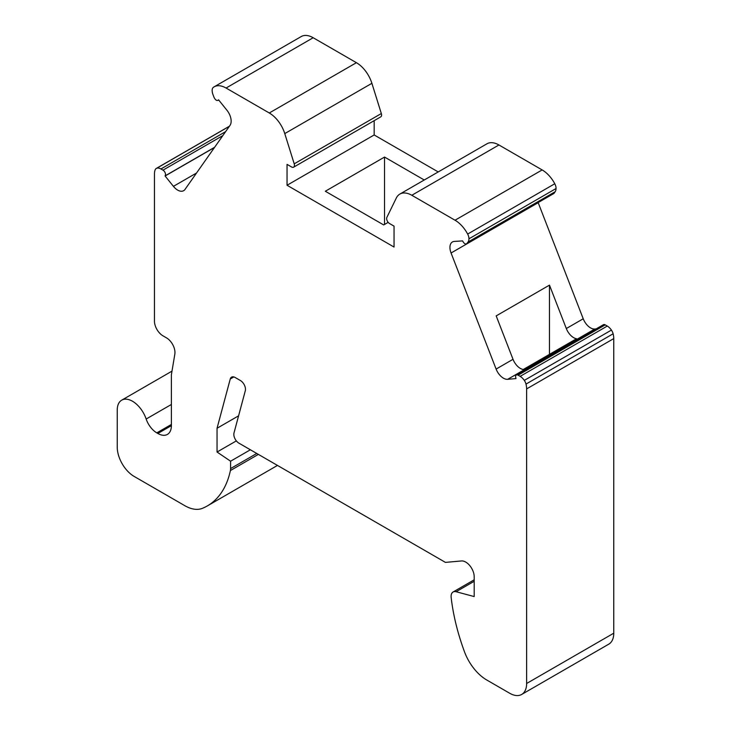 <?xml version="1.0" encoding="UTF-8"?>
<svg xmlns="http://www.w3.org/2000/svg" width="731" height="731" viewBox="0 0 731 731"><rect width="100%" height="100%" fill="white"/><g stroke="black" fill="none" stroke-linecap="round" stroke-linejoin="round"><path stroke-width="1.1" d="M468.946 238.69A7.173 4.139 -120 0 0 467.657 234.057A23.922 13.816 -120 0 0 455.029 220.223L411.809 195.268A23.922 13.816 -120 0 0 399.848 194.09A23.922 13.816 -120 0 0 396.321 198.01L386.891 217.345A4.066 2.348 -120 0 0 386.644 218.542A4.066 2.348 -120 0 0 389.522 223.522L394.046 226.135L394.046 247.041L287.045 185.263L287.045 164.365L291.578 166.97A4.066 2.348 -120 0 0 293.606 167.18A4.066 2.348 -120 0 0 294.447 165.316A4.066 2.348 -120 0 0 294.209 163.835L284.77 133.599A23.922 13.816 -120 0 0 269.282 112.985L226.062 88.031A23.922 13.816 -120 0 0 214.101 86.852A23.922 13.816 -120 0 0 213.434 87.281A7.173 4.139 -120 0 0 212.145 90.434L212.154 90.562A9.567 5.528 -120 0 0 213.059 94.829L214.082 97.47C215.535 100.257 217.006 101.097 218.496 99.983L218.624 99.909M399.848 194.09L486.974 143.788A23.922 13.816 60 0 1 498.935 144.976L542.155 169.93A23.922 13.816 60 0 1 554.783 183.755A7.173 4.139 60 0 1 556.072 188.388A7.173 4.139 -120 0 1 556.063 188.516A9.567 5.528 60 0 1 555.158 191.741L554.135 193.194A3.591 2.074 60 0 1 553.732 193.569L466.616 243.871L468.041 242.034A9.567 5.528 -120 0 0 468.946 238.809L468.946 238.699M516.314 374.994L603.431 324.692A3.591 2.074 60 0 1 605.222 324.875L607.278 326.063A9.567 5.528 60 0 1 611.418 330.083A7.173 4.139 60 0 1 613.117 333.793A16.749 9.667 60 0 1 613.757 338.599L613.757 633.201A23.922 13.816 60 0 1 608.795 644.148L521.678 694.45A23.922 13.816 -120 0 0 526.631 683.494L526.631 388.901A16.749 9.667 -120 0 0 525.991 384.095A7.173 4.139 -120 0 0 524.301 380.385A9.567 5.528 -120 0 0 520.152 376.355L518.105 375.177A3.591 2.074 -120 0 0 516.314 374.994A3.591 2.074 -120 0 0 515.565 376.639L515.985 378.576L507.661 379.316A11.961 6.908 60 0 1 496.111 369.073L451.064 252.99A11.961 6.908 60 0 1 449.93 247.444A11.961 6.908 60 0 1 452.407 241.97A11.961 6.908 60 0 1 454.161 241.431L462.595 240.91C464.103 243.761 465.583 244.62 467.018 243.496L554.135 193.194M538.144 202.569A11.961 6.908 -120 0 0 538.19 202.688L583.228 318.771A11.961 6.908 -120 0 0 594.787 329.023L596.158 328.895M374.171 120.661L374.171 134.961L438.216 171.94M214.101 86.852L301.227 36.55A23.922 13.816 60 0 1 313.188 37.738L356.408 62.692A23.922 13.816 60 0 1 371.896 83.307L381.326 113.543A4.066 2.348 60 0 1 381.573 115.014A4.066 2.348 60 0 1 380.732 116.878L293.606 167.18M218.039 100.403L218.56 99.827L226.93 110.244A11.961 6.908 60 0 1 231.16 121.145A11.961 6.908 60 0 1 230.027 125.366L184.989 189.448A11.961 6.908 60 0 1 183.645 190.7A11.961 6.908 60 0 1 173.43 186.35L165.105 175.997L165.526 174.545A3.591 2.074 -120 0 0 162.995 170.149L160.939 168.962A9.567 5.528 -120 0 0 156.799 168.212A7.173 4.139 -120 0 0 156.315 168.422A7.173 4.139 -120 0 0 155.1 169.967A16.749 9.667 -120 0 0 154.46 174.033L154.46 321.147A11.961 6.908 -120 0 0 162.922 335.794L166.504 337.868A11.961 6.908 60 0 1 174.965 352.516A11.961 6.908 60 0 1 174.837 354.133L171.383 374.765L171.383 425.652A19.143 11.047 60 0 1 167.417 434.415A19.143 11.047 60 0 1 157.85 433.465L156.809 432.871A16.749 9.667 60 0 1 146.163 419.027A21.528 12.427 -120 0 0 121.702 400.168A21.528 12.427 -120 0 0 117.243 410.027L117.243 447.144A23.922 13.816 -120 0 0 134.166 476.438L184.806 505.678A38.277 22.104 -120 0 0 202.368 508.347A120.816 69.756 -120 0 0 207.348 505.916A120.816 69.756 -120 0 0 230.393 470.554A11.961 6.908 -120 0 0 230.585 468.58L230.585 461.206L217.052 452.023L217.052 428.256L230.247 379.014A7.173 4.139 60 0 1 231.563 377.141A7.173 4.139 60 0 1 235.154 377.498L240.408 380.531A7.173 4.139 60 0 1 245.479 389.321A7.173 4.139 60 0 1 245.305 390.738L234.002 432.944A7.173 4.139 -120 0 0 233.829 434.36A7.173 4.139 -120 0 0 238.9 443.15L445.435 562.386L461.499 560.951A11.961 6.908 60 0 1 474.191 576.741L474.191 596.569L456.107 591.726A9.567 5.528 -120 0 0 453.074 592A9.567 5.528 -120 0 0 451.091 596.377A9.567 5.528 -120 0 0 451.164 597.519A169.857 98.073 -120 0 0 464.496 651.824A35.883 20.715 -120 0 0 486.8 680.031L509.717 693.262A23.922 13.816 -120 0 0 521.678 694.45M165.169 175.842L214.622 147.287M214.485 147.488L165.105 175.997M250.386 449.775L230.585 461.206M236.351 440.884L217.052 452.023M238.589 415.829L217.052 428.256M384.533 224.454L384.533 157.064L325.322 191.248L383.684 224.938L388.17 222.352M424.254 180L384.533 157.064M374.171 134.961L287.045 185.263M566.315 328.539L549.474 285.127L496.185 315.893L513.025 359.305A11.961 6.908 -120 0 0 523.25 369.502L576.54 338.736A11.961 6.908 60 0 1 566.315 328.539L583.228 318.771M549.474 354.361L549.474 285.127M542.155 169.93L455.029 220.223M554.783 183.755L467.657 234.057M456.107 591.726L474.191 581.291M222.845 135.591L162.995 170.149M160.939 168.962L225.641 131.607M229.37 126.308L156.799 168.212M171.383 425.652L157.85 433.465M156.809 432.871L171.383 424.455M171.383 404.471L146.163 419.027M258.381 454.39L230.393 470.554M256.764 453.467L230.585 468.58M230.247 379.014L233.838 376.94M381.326 113.543L294.209 163.835M284.77 133.599L371.896 83.307M356.408 62.692L269.282 112.985M226.062 88.031L313.188 37.738M196.538 173.009L173.43 186.35M411.809 195.268L498.935 144.976M556.063 188.525L468.946 238.818M468.041 242.034L555.158 191.741M451.064 252.99L538.19 202.688M513.025 359.305L496.111 369.073M507.661 379.316L594.787 329.023M518.105 375.177L605.222 324.875M607.278 326.063L520.152 376.355M611.418 330.083L524.301 380.385M613.117 333.793L525.991 384.095M526.631 388.901L613.757 338.599M613.757 633.201L526.631 683.494M474.191 579.811L453.074 592M229.443 126.198L156.315 168.422M171.986 371.138L121.702 400.168M277.478 465.419L207.348 505.916M218.706 100.01L218.167 100.321"/></g></svg>
